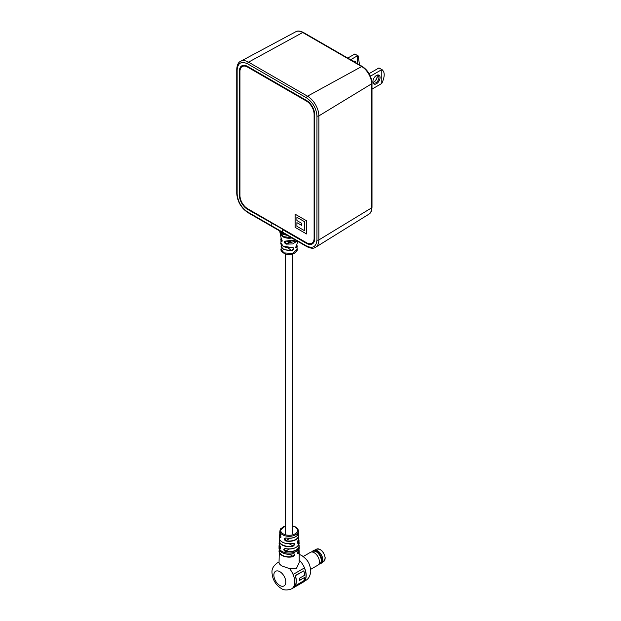 <?xml version="1.0" encoding="UTF-8"?>
<svg xmlns="http://www.w3.org/2000/svg" width="621" height="621" viewBox="0 0 621 621"><rect width="100%" height="100%" fill="white"/><g stroke="black" fill="none" stroke-linecap="round" stroke-linejoin="round"><path stroke-width="0.93" d="M284.038 252.887L292.584 253.469L297.18 249.277C297.715 250.046 296.706 251.42 294.144 253.384C290.713 254.866 287.438 254.905 284.317 253.5C281.592 251.652 280.498 250.247 281.041 249.277L284.038 252.887A1.343 0.691 115.1 0 0 284.317 253.5M281.755 244.41C280.894 248.773 284.239 250.713 291.808 250.216L293.454 248.423L293.042 247.616L292.056 247.484M297.11 241.01L292.794 243.944L286.118 244.115C283.673 242.392 283.611 241.367 285.924 241.049L295.231 239.923M282.027 232.301L282.4 233.853L287.267 235.328M292.615 237.835C288.975 238.611 285.714 238.254 282.834 236.772L280.133 233.496L280.257 232.075M291.971 247.445L291.932 247.554C285.295 249.044 279.854 244.627 280.925 243.114L283.417 246.405L291.971 247.445C294.362 247.795 294.338 248.842 291.901 250.581L283.479 249.557L281.01 246.242L281.36 244.821M296.784 244.69L297.211 246.242L296.722 247.802C295.526 248.159 295.549 247.111 296.784 244.658L297.296 243.114L296.76 244.744L297.18 249.277M287.422 235.413L283.417 234.412L281.181 233.069L279.667 230.942L282.4 233.853M280.242 232.052L281.119 238.27C282.423 240.684 282.493 241.709 281.305 241.336L280.762 239.784L281.088 238.262M293.042 247.616L283.595 246.506M280.413 232.277L283.424 236.632L291.334 237.68M287.313 235.351L282.392 233.814M295.767 247.461L296.465 247.523L296.698 244.845M285.924 241.049L284.892 241.189L286.219 243.743L296.799 240.832M294.564 240.273L286.025 241.111L289.658 241.484L295.293 239.962M281.197 238.425L281.561 241.049L282.043 241.344L281.119 238.27M287.554 247.756L291.901 250.581M296.698 244.806L296.76 244.744C295.868 246.599 295.604 247.624 295.976 247.81M296.722 247.802L295.813 247.15M290.17 241.46L286.118 244.115M281.305 241.336L282.167 240.7M281.204 238.402L279.652 230.927M282.345 542.086A9.563 5.519 180 0 0 292.825 543.274L292.91 543.204C295.13 543.538 295.177 544.539 293.034 546.216A9.936 5.736 180 0 1 282.081 545.005A9.936 5.736 180 0 1 279.178 540.798A9.936 5.736 180 0 1 279.582 539.307L279.093 543.088A10.021 5.783 0 0 0 279.768 545.285C280.832 547.559 280.824 548.545 279.729 548.25L280.397 548.296L279.854 545.409M292.809 525.878L295.456 526.942C297.459 528.37 298.406 529.62 298.297 530.714A9.206 5.317 180 0 1 295.619 534.774A9.206 5.317 180 0 1 282.602 534.774A9.206 5.317 180 0 1 279.924 530.714L279.745 532.531A9.377 5.41 0 0 0 280.273 534.619C281.251 536.924 281.189 537.941 280.079 537.67L280.754 537.724C281.08 536.901 280.925 535.892 280.288 534.697L280.35 534.751M298.841 544.609A10.076 5.822 180 0 1 299.19 546.1A10.076 5.822 180 0 1 296.24 550.245A10.076 5.822 180 0 1 285.435 551.549C283.215 549.934 283.23 548.941 285.481 548.576L285.559 548.646A9.804 5.659 180 0 0 296.287 547.225M298.259 534.037A9.618 5.558 180 0 1 298.724 535.512A9.618 5.558 180 0 1 295.914 539.688A9.618 5.558 180 0 1 285.792 540.976C283.587 539.338 283.65 538.322 285.994 537.918L286.064 537.988A9.16 5.286 180 0 0 296.101 536.42M289.588 568.611L281.981 566.018C279.908 564.636 278.93 563.464 279.039 562.525A14.788 8.539 -120 0 0 276.919 563.185C270.888 568.161 271.509 571.599 272.875 577.747C274.466 582.405 277.222 585.945 281.142 588.382C283.797 590.361 287.321 590.501 291.707 588.801A14.788 8.539 -120 0 0 293.073 587.645A14.788 8.539 -120 0 0 293.073 574.472A14.788 8.539 -120 0 0 289.588 568.611L296.419 568.401L299.19 562.649L299.198 551.316A10.083 5.822 180 0 1 298.352 553.645C297.195 553.916 297.195 552.931 298.352 550.703A10.083 5.822 0 0 0 299.198 548.374L299.198 547.295A10.083 5.822 0 0 1 296.24 551.409A10.083 5.822 0 0 1 281.981 551.409A10.083 5.822 0 0 1 279.031 547.295L279.031 546.1A10.076 5.822 180 0 1 279.38 544.609M289.456 554.281L293.058 556.362L294.548 554.631L294.137 553.854L293.143 553.707C295.309 554.017 295.309 554.995 293.143 556.649A10.083 5.822 180 0 1 281.981 555.43A10.083 5.822 180 0 1 279.031 551.316A10.083 5.822 180 0 1 279.349 549.857L279.031 562.657M289.161 543.748L292.949 545.937L294.385 544.175L293.935 543.375L292.879 543.305C288.905 544.151 285.365 543.748 282.245 542.102C280.226 540.875 279.264 539.439 279.341 537.794A9.781 5.643 0 0 0 282.198 541.993A9.781 5.643 0 0 0 292.91 543.204M298.026 540.332L298.096 540.278C297.288 541.931 297.094 542.917 297.529 543.228L298.243 543.212C297.063 543.453 297.017 542.451 298.119 540.192A9.781 5.643 0 0 0 298.88 537.794L298.119 540.192M285.994 537.918A9.377 5.41 0 0 0 295.743 536.645A9.377 5.41 0 0 0 298.476 532.531C297.723 536.886 293.57 538.717 286.017 538.027L284.892 538.128L285.87 540.689L289.999 538.306M285.481 548.576A10.021 5.783 0 0 0 296.194 547.28A10.021 5.783 0 0 0 299.128 543.088C298.026 547.706 293.492 549.569 285.513 548.677L284.434 548.754L285.513 551.262L289.316 549.065M298.259 550.827L298.328 550.78C297.513 552.403 297.288 553.365 297.645 553.66L298.158 553.42A9.866 5.698 0 0 0 298.794 550.035M293.073 587.645L304.484 581.054A14.788 8.539 -120 0 0 304.484 567.881L293.073 574.472M304.375 567.943A14.57 8.415 60 0 1 304.306 580.953L304.484 581.054M304.306 580.953L293.368 587.264M295.317 585.719L295.146 585.626A14.57 8.415 -120 0 0 295.239 575.582L295.41 575.683A14.788 8.539 60 0 1 295.317 585.719L303.685 580.891A14.788 8.539 -120 0 0 304.639 577.476L299.469 580.456A14.788 8.539 -120 0 0 299.485 578.244L304.655 575.256A14.788 8.539 -120 0 0 303.778 570.846L295.41 575.683M295.239 575.582L303.778 570.846M299.485 580.27L304.639 577.476M280.273 534.619L279.745 532.531M279.768 545.285L279.093 543.088M285.792 540.976L285.87 540.689A9.408 5.434 0 0 0 295.456 539.602A9.408 5.434 0 0 0 298.196 534.192M279.652 539.47A9.719 5.612 0 0 0 282.237 544.741A9.719 5.612 0 0 0 292.949 545.937L293.034 546.216M285.435 551.549L285.513 551.262A9.866 5.698 0 0 0 295.487 550.299A9.866 5.698 0 0 0 298.763 544.78M279.427 550.035A9.866 5.698 0 0 0 282.928 555.578A9.866 5.698 0 0 0 293.058 556.362L293.143 556.649M282.136 552.574A9.866 5.698 180 0 0 293.058 553.769L293.112 553.8C288.982 554.708 285.287 554.305 282.027 552.589L279.031 548.374A10.083 5.822 0 0 0 281.981 552.488A10.083 5.822 0 0 0 293.143 553.707M299.198 548.374L298.352 550.703M298.352 553.645L297.459 553.016M280.312 529.814L280.839 528.409M317.564 550.78A7.328 4.231 60 0 1 317.595 550.796A7.328 4.231 60 0 1 322.773 559.769L322.773 559.839A7.405 4.277 60 0 1 321.236 563.231L320.343 563.744A7.405 4.277 60 0 1 319.295 564.078M312.122 551.658A7.405 4.277 60 0 1 312.937 550.912L313.83 550.4A7.405 4.277 60 0 1 317.533 550.765A7.405 4.277 60 0 1 322.773 559.839M312.937 550.912A7.405 4.277 60 0 1 318.643 552.9A7.405 4.277 60 0 1 321.88 560.352A7.405 4.277 60 0 1 320.343 563.744M303.258 556.501L310.469 552.341A7.405 4.277 60 0 1 310.803 552.178L313.062 551.293A7.048 4.068 60 0 1 318.363 553.552A7.048 4.068 60 0 1 321.243 560.421A7.048 4.068 60 0 1 320.079 563.449L318.185 564.963A7.405 4.277 60 0 1 317.874 565.172L310.671 569.333M310.803 552.178A7.405 4.277 60 0 1 316.384 554.553A7.405 4.277 60 0 1 319.411 561.78A7.405 4.277 60 0 1 318.185 564.963M312.565 243.774A11.558 6.676 -120 0 1 307.077 243.044L247.569 209.347A11.558 6.676 60 0 1 239.388 195.188L239.388 71.143A11.558 6.676 60 0 1 241.786 65.849A11.558 6.676 60 0 1 247.569 66.424L306.51 100.447A11.558 6.676 60 0 1 314.684 114.613L314.684 238.658A11.558 6.676 60 0 1 312.285 243.944A11.558 6.676 60 0 1 306.51 243.378L282.268 229.382L282.268 231.982A1.343 0.776 120 0 0 282.547 232.603L272.083 226.564A1.343 0.776 -60 0 1 271.812 225.951L247.569 211.955A1.343 0.776 120 0 0 247.849 212.568L272.083 226.564A1.343 0.776 -60 0 1 271.812 225.951L271.812 223.343L272.378 223.009L282.834 229.048L282.268 229.382L282.268 231.982A1.343 0.776 120 0 0 282.547 232.603L306.79 246.599C310.647 248.478 313.558 248.726 315.507 247.329L315.678 247.22A16.099 9.292 60 0 1 315.592 247.274M295.099 227.348L306.51 233.938L306.51 220.765L295.099 214.175L295.099 227.348L306.51 233.915M314.11 114.28L314.11 238.324A10.759 6.21 60 0 1 311.882 243.246A10.759 6.21 60 0 1 306.51 242.718L247.569 208.687A10.759 6.21 60 0 1 239.962 195.514L239.962 71.469A10.759 6.21 60 0 1 242.19 66.548A10.759 6.21 60 0 1 247.569 67.084L306.51 101.107A10.759 6.21 60 0 1 314.11 114.28L314.668 113.961M311.882 243.246L312.456 242.92A10.759 6.21 -120 0 0 314.684 237.998L314.11 238.324M314.684 114.613L314.684 237.998M247.569 67.084L248.136 66.75L306.518 100.455M248.136 66.75A10.759 6.21 -120 0 0 242.757 66.214L242.19 66.548M247.569 209.347L248.136 209.013A11.558 6.676 -120 0 0 248.136 209.013L272.378 223.009L271.812 223.343L271.812 225.951L306.51 245.978A1.343 0.776 120 0 0 306.79 246.599M242.081 65.694A11.558 6.676 -120 0 0 239.962 70.81L239.962 194.854L239.388 195.188M295.122 214.183L295.122 227.34M304.701 230.802L304.717 221.79L296.908 217.303L296.908 220.564L301.697 223.327L301.697 225.415L296.908 222.652L296.908 226.308L304.701 230.802L304.701 221.806L296.908 217.303M301.697 225.392L296.908 222.652M376.473 83.742A5.084 2.934 -60 0 1 372.879 81.669A5.084 2.934 -60 0 1 376.473 75.444L376.473 75.444A5.084 2.934 -60 0 1 380.068 77.516A5.084 2.934 -60 0 1 376.473 83.742M372.895 81.32A4.277 2.468 120 0 0 373.772 82.966A4.277 2.468 120 0 0 375.907 82.756A4.277 2.468 120 0 0 378.701 78.991A4.277 2.468 120 0 0 378.042 75.56A4.277 2.468 120 0 0 376.179 75.63M377.009 75.382A4.277 2.468 -60 0 1 377.219 76.53A4.277 2.468 -60 0 1 374.191 81.77A4.277 2.468 -60 0 1 373.089 82.166M378.95 67.961L382.311 69.831L378.95 67.961L369.138 73.62M381.799 69.606C384.997 71.803 384.997 76.414 381.799 83.439L381.799 69.606L370.419 76.173M373.92 81.91A5.084 2.934 120 0 0 377.203 76.22M372.002 89.09L381.799 83.439M350.617 59.725L357.657 55.665L354.801 54.019L358.17 55.89L359.52 64.871M357.657 63.792L357.657 55.665L358.17 55.89M347.76 58.079L354.801 54.019M353.093 61.161A5.084 2.934 -60 0 1 355.841 62.744M280.079 537.67A9.618 5.558 180 0 1 279.497 535.512A9.618 5.558 180 0 1 279.962 534.037L279.341 537.794M279.729 548.25A10.076 5.822 180 0 1 279.031 546.1L279.38 544.594M285.412 526.057A8.399 4.852 0 0 0 283.168 533.843A8.399 4.852 0 0 0 295.053 533.843A8.399 4.852 0 0 0 295.053 526.981A8.399 4.852 0 0 0 292.809 526.057M279.83 585.487A8.453 4.883 -120 0 0 285.807 582.032A8.453 4.883 -120 0 0 279.83 571.677A8.453 4.883 -120 0 0 273.853 575.131A8.453 4.883 -120 0 0 279.83 585.487M298.872 549.857A10.083 5.822 180 0 1 299.198 551.316L298.88 549.841M299.128 543.088L298.639 539.292A9.936 5.736 180 0 1 299.043 540.798A9.936 5.736 180 0 1 298.243 543.212M279.458 544.78A9.866 5.698 0 0 0 279.924 548.033L280.583 547.652M280.024 534.192A9.408 5.434 0 0 0 280.281 537.468L280.987 537.056M297.304 542.56L298.041 542.987A9.719 5.612 0 0 0 298.569 539.47M299.198 554.39L301.759 555.5C306.246 558.962 310.127 561.943 310.772 571.731C309.32 580.045 305.889 579.851 303.118 582.211A14.788 8.539 -120 0 0 299.198 560.01M325.101 558.263A7.126 4.114 -120 0 0 321.988 551.091A7.126 4.114 -120 0 0 316.5 549.181C320.995 548.568 323.914 551.518 325.257 558.046L323.626 561.524A7.126 4.114 -120 0 0 325.101 558.263M362.315 66.486L303.374 32.455A1.343 0.776 120 0 0 302.73 32.509L248.54 62.154A1.343 0.776 120 0 0 248.516 62.17A1.343 0.776 120 0 0 247.569 63.816L306.51 97.846C312.798 102.24 316.275 108.264 316.943 115.917A1.343 0.776 0 0 0 318.845 115.917A1.343 0.776 0 0 0 318.868 115.902L371.637 83.796A1.343 0.776 0 0 0 372.002 83.261C371.459 76.119 368.23 70.53 362.315 66.486A1.343 0.776 -60 0 0 361.67 66.54A14.089 8.135 60 0 1 371.637 83.796L371.637 207.841A1.343 0.776 0 0 0 372.002 207.305C371.746 211 370.69 213.306 368.843 214.214L315.678 247.22A16.099 9.292 60 0 0 318.868 239.947L371.637 207.841A14.089 8.135 60 0 1 368.843 214.214M306.51 97.846A1.343 0.776 -60 0 1 307.457 96.201A1.343 0.776 -60 0 1 307.48 96.185L361.67 66.54L302.73 32.509A14.089 8.135 60 0 0 295.813 31.741L240.645 61.277A16.099 9.292 60 0 1 248.54 62.154L307.48 96.185A16.099 9.292 60 0 1 318.868 115.902L318.868 239.947A1.343 0.776 0 0 1 318.845 239.954A1.343 0.776 0 0 1 316.943 239.954C316.275 246.84 312.798 248.85 306.51 245.978M247.569 211.955C241.274 207.554 237.796 201.53 237.137 193.884A1.343 0.776 180 0 1 236.741 193.333C237.369 201.515 241.072 207.926 247.849 212.568M237.137 193.884L237.137 69.839A1.343 0.776 180 0 1 236.741 69.288L236.741 193.333M237.137 69.839C237.796 62.954 241.274 60.951 247.569 63.816M240.56 61.324A16.099 9.292 60 0 1 240.645 61.277L240.467 61.37C238.285 62.364 237.043 65.003 236.741 69.288M316.943 115.917L316.943 239.954M307.077 243.044L306.51 243.378M239.962 70.81L239.388 71.143M307.061 100.788L306.51 101.107M292.809 533.563L292.809 253.927M285.412 534.766L285.412 253.927M297.381 241.165L297.296 243.114M281.041 249.277L281.53 244.488M280.925 243.114L281.072 238.239M280.506 231.423L280.304 231.881M279.031 561.966L276.919 563.185M298.297 530.714L298.476 532.531M298.127 533.781L298.88 537.794M298.476 543.934L299.198 547.295M279.031 548.374L279.031 547.295M303.118 582.211L291.707 588.801M285.412 525.878L279.924 530.714M316.5 549.181L314.987 550.059M323.626 561.524L322.113 562.401M372.002 83.261L372.002 207.305M303.374 32.455C300.044 30.833 297.529 30.592 295.813 31.741"/></g></svg>
